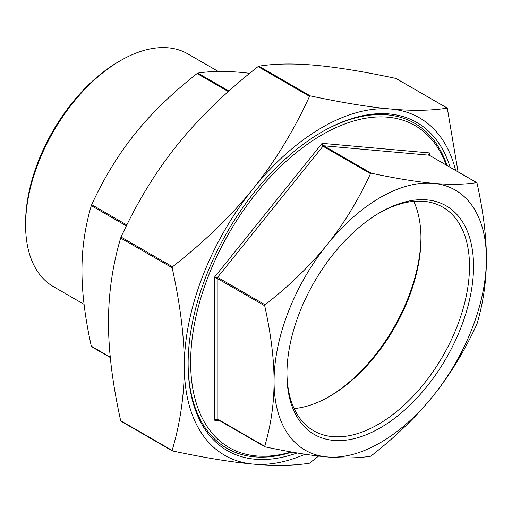 <?xml version="1.0" encoding="UTF-8"?>
<svg xmlns="http://www.w3.org/2000/svg" width="512" height="512" viewBox="0 0 512 512"><rect width="100%" height="100%" fill="white"/><g stroke="black" fill="none" stroke-linecap="round" stroke-linejoin="round"><path stroke-width="0.77" d="M318.624 456.077L309.536 463.2C293.51 465.741 274.733 466.048 253.21 464.109A194.829 112.486 120 0 0 305.094 454.253M455.654 170.458A194.829 112.486 120 0 0 390.976 109.037A194.829 112.486 120 0 0 253.21 188.576A194.829 112.486 120 0 0 184.326 366.112C184.352 337.466 180.294 304.672 172.147 267.744L172.525 266.765C204.845 241.402 231.738 215.341 253.21 188.576C274.733 161.85 293.51 131.098 309.536 96.326L310.291 95.891C342.611 102.752 369.504 107.136 390.976 109.037C412.499 110.976 431.277 110.669 447.302 108.128L458.048 171.84M396.16 78.598L395.821 78.406C363.507 71.546 336.608 67.162 315.142 65.254C293.613 63.322 274.842 63.622 258.816 66.17L258.054 66.605C225.741 91.974 198.842 118.035 177.376 144.794C155.846 171.52 137.075 202.272 121.05 237.043L120.672 238.022C112.525 265.549 108.461 293.651 108.493 322.33C108.461 350.976 112.525 383.77 120.672 420.698L121.05 421.242M172.525 450.957L172.147 450.419C180.294 422.899 184.352 394.797 184.326 366.112A194.829 112.486 120 0 0 253.21 464.109C231.738 462.208 204.845 457.824 172.525 450.957M371.258 455.827L370.496 456.262C358.131 458.214 343.68 458.451 327.149 456.96C310.669 455.501 289.984 452.128 265.088 446.848L264.71 446.31C270.976 425.088 274.093 403.462 274.061 381.434C274.093 359.443 270.976 334.221 264.71 305.76L265.088 304.787C289.984 285.222 310.669 265.171 327.149 244.621C343.68 224.102 358.131 200.448 370.496 173.651L371.258 173.216C396.154 178.496 416.838 181.869 433.318 183.322C449.85 184.813 464.301 184.582 476.666 182.63L477.043 183.168C483.309 211.629 486.426 236.851 486.4 258.848C486.426 280.87 483.309 302.496 477.043 323.718L476.666 324.698C464.301 351.488 449.85 375.142 433.318 395.661C416.838 416.211 396.154 436.269 371.258 455.827M327.149 456.96A150.144 86.688 120 0 0 433.318 395.661A150.144 86.688 120 0 0 486.4 258.848A150.144 86.688 120 0 0 433.318 183.322A150.144 86.688 120 0 0 327.149 244.621A150.144 86.688 120 0 0 274.061 381.434A150.144 86.688 120 0 0 327.149 456.96M429.011 154.829L429.523 152.928L428.717 154.406L429.146 155.194A1.075 0.621 -60 0 1 429.299 155.245A1.075 0.621 -60 0 1 429.421 155.354M371.258 173.216L323.738 145.779L322.093 143.328L322.272 145.293L322.976 146.221L370.496 173.651M265.088 304.787L217.568 277.35L214.662 276.979L264.71 305.76M264.71 446.31L217.19 418.874L214.662 420.224L217.344 419.315M249.728 73.293L241.203 72.41C224.666 70.918 210.221 71.149 197.856 73.101L197.094 73.542C172.198 93.101 151.514 113.152 135.034 133.702C118.502 154.221 104.051 177.875 91.686 204.672L91.309 205.651C85.043 226.874 81.92 248.493 81.952 270.522C81.92 292.512 85.043 317.741 91.309 346.195L91.686 346.733M446.24 165.024A185.894 107.328 120 0 0 300.186 149.562A185.894 107.328 120 0 0 190.643 362.464A185.894 107.328 120 0 0 291.168 451.949M120.627 60.531L118.605 61.702A131.526 75.936 120 0 0 25.6 222.784L25.6 225.12A134.387 77.587 -60 0 1 120.627 60.531A134.387 77.587 -60 0 1 187.821 53.875L218.278 71.462M379.213 212.992A129.101 74.534 -60 0 1 442.758 207.168A129.101 74.534 -60 0 1 469.498 266.272A129.101 74.534 -60 0 1 413.146 396.192A129.101 74.534 -60 0 1 313.658 430.778A129.101 74.534 -60 0 1 286.931 372.838M473.542 266.272A131.962 76.186 120 0 0 380.23 212.397A131.962 76.186 120 0 0 286.925 374.01A131.962 76.186 120 0 0 380.23 427.885A131.962 76.186 120 0 0 473.542 266.272M294.131 408.563A129.101 74.534 120 0 0 329.677 396.358A129.101 74.534 120 0 0 420.96 238.246A129.101 74.534 120 0 0 413.754 201.363M84.077 304.333L53.434 286.643A134.387 77.587 -60 0 1 25.6 225.12M420.96 237.088A131.962 76.186 -60 0 1 328.672 396.934M321.459 132.243A187.68 108.358 -60 0 1 446.989 165.453M291.942 452.09A187.68 108.358 -60 0 1 188.122 363.194M297.126 452.979A189.466 109.389 -60 0 1 188.115 363.923A189.466 109.389 -60 0 1 322.093 131.872A189.466 109.389 -60 0 1 450.189 167.302M395.821 78.406L447.302 108.128M310.291 95.891L258.816 66.17M258.054 66.605L309.536 96.326M172.525 266.765L121.05 237.043M120.672 238.022L172.147 267.744M172.147 450.419L120.672 420.698M429.523 155.373L429.523 152.928L322.093 143.328L214.662 276.979L214.662 420.224L219.667 420.672M264.883 446.771L217.408 419.366A1.075 0.621 120 0 1 217.19 418.874L217.19 278.323A1.075 0.621 120 0 1 217.568 277.35L322.976 146.221A1.075 0.621 120 0 1 323.738 145.779L429.146 155.194L476.666 182.63M217.056 419.264L217.408 419.366A1.075 0.621 120 0 0 217.568 419.411M197.094 73.542L228.307 91.558M228.902 91.027L197.856 73.101M91.309 205.651L126.381 225.901M126.842 224.966L91.686 204.672M110.266 357.146L91.309 346.195M447.411 108.147L396.026 78.483M172.326 450.886L120.934 421.216M428.998 154.611L429.299 155.245L476.781 182.656M110.304 357.53L91.571 346.714"/></g></svg>

